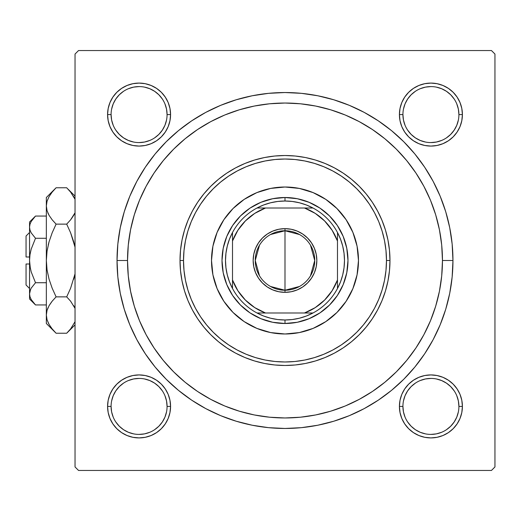 <?xml version="1.0" encoding="UTF-8"?>
<svg xmlns="http://www.w3.org/2000/svg" width="521" height="521" viewBox="0 0 521 521"><rect width="100%" height="100%" fill="white"/><g stroke="black" fill="none" stroke-linecap="round" stroke-linejoin="round"><path stroke-width="0.78" d="M108.186 400.278L107.58 406.419L108.186 400.278L107.58 406.419L108.186 412.56L109.983 418.474L112.888 423.918L116.808 428.685L121.582 432.606L127.026 435.517L132.933 437.308L139.074 437.914L145.222 437.308L151.129 435.517L156.574 432.606L161.347 428.685L165.261 423.918L168.172 418.474L169.963 412.56L170.569 406.419L169.963 400.278L168.172 394.364L165.261 388.92L161.347 384.153L156.574 380.232L151.129 377.321L145.222 375.53L139.074 374.925L132.933 375.53L127.026 377.321L121.582 380.232L116.808 384.153L112.888 388.92L109.983 394.364L108.186 400.278L107.58 406.419L111.084 406.419A27.997 27.997 0 0 0 139.074 434.41A27.997 27.997 0 0 0 167.072 406.419A27.997 27.997 0 0 0 139.074 378.422A27.997 27.997 0 0 0 111.084 406.419L107.58 406.419A31.494 31.494 0 0 1 139.074 374.925A31.494 31.494 0 0 1 170.569 406.419L167.072 406.419A27.997 27.997 0 0 1 139.074 434.41A27.997 27.997 0 0 1 111.084 406.419A27.997 27.997 0 0 1 139.074 378.422A27.997 27.997 0 0 1 167.072 406.419L166.531 400.955L164.942 395.706M108.186 108.44L107.58 114.581L108.186 108.44L107.58 114.581L108.186 120.722L109.983 126.636L112.888 132.08L116.808 136.847L121.582 140.768L127.026 143.679L132.933 145.47L139.074 146.075L145.222 145.47L151.129 143.679L156.574 140.768L161.347 136.847L165.261 132.08L168.172 126.636L169.963 120.722L170.569 114.581L169.963 108.44L168.172 102.526L165.261 97.082L161.347 92.315L156.574 88.394L151.129 85.483L145.222 83.692L139.074 83.086L132.933 83.692L127.026 85.483L121.582 88.394L116.808 92.315L112.888 97.082L109.983 102.526L108.186 108.44L107.58 114.581L111.084 114.581A27.997 27.997 0 0 0 139.074 142.578A27.997 27.997 0 0 0 167.072 114.581A27.997 27.997 0 0 0 139.074 86.59A27.997 27.997 0 0 0 111.084 114.581L107.58 114.581A31.494 31.494 0 0 1 139.074 83.086A31.494 31.494 0 0 1 170.569 114.581L167.072 114.581A27.997 27.997 0 0 1 139.074 142.578A27.997 27.997 0 0 1 111.084 114.581A27.997 27.997 0 0 1 139.074 86.59A27.997 27.997 0 0 1 167.072 114.581L166.531 109.117L164.942 103.868M400.024 108.44L399.418 114.581L400.024 108.44L399.418 114.581L400.024 120.722L401.815 126.636L404.726 132.08L408.646 136.847L413.42 140.768L418.864 143.679L424.771 145.47L430.913 146.075L437.06 145.47L442.967 143.679L448.412 140.768L453.185 136.847L457.099 132.08L460.01 126.636L461.801 120.722L462.407 114.581L461.801 108.44L460.01 102.526L457.099 97.082L453.185 92.315L448.412 88.394L442.967 85.483L437.06 83.692L430.913 83.086L424.771 83.692L418.864 85.483L413.42 88.394L408.646 92.315L404.726 97.082L401.815 102.526L400.024 108.44L399.418 114.581L402.922 114.581A27.997 27.997 0 0 0 430.913 142.578A27.997 27.997 0 0 0 458.91 114.581A27.997 27.997 0 0 0 430.913 86.59A27.997 27.997 0 0 0 402.922 114.581L399.418 114.581A31.494 31.494 0 0 1 430.913 83.086A31.494 31.494 0 0 1 462.407 114.581L458.91 114.581A27.997 27.997 0 0 1 430.913 142.578A27.997 27.997 0 0 1 402.922 114.581A27.997 27.997 0 0 1 430.913 86.59A27.997 27.997 0 0 1 458.91 114.581L458.369 109.117L456.774 103.868M400.024 400.278L399.418 406.419L400.024 400.278L399.418 406.419L400.024 412.56L401.815 418.474L404.726 423.918L408.646 428.685L413.42 432.606L418.864 435.517L424.771 437.308L430.913 437.914L437.06 437.308L442.967 435.517L448.412 432.606L453.185 428.685L457.099 423.918L460.01 418.474L461.801 412.56L462.407 406.419L461.801 400.278L460.01 394.364L457.099 388.92L453.185 384.153L448.412 380.232L442.967 377.321L437.06 375.53L430.913 374.925L424.771 375.53L418.864 377.321L413.42 380.232L408.646 384.153L404.726 388.92L401.815 394.364L400.024 400.278L399.418 406.419L402.922 406.419A27.997 27.997 0 0 0 430.913 434.41A27.997 27.997 0 0 0 458.91 406.419A27.997 27.997 0 0 0 430.913 378.422A27.997 27.997 0 0 0 402.922 406.419L399.418 406.419A31.494 31.494 0 0 1 430.913 374.925A31.494 31.494 0 0 1 462.407 406.419L458.91 406.419A27.997 27.997 0 0 1 430.913 434.41A27.997 27.997 0 0 1 402.922 406.419A27.997 27.997 0 0 1 430.913 378.422A27.997 27.997 0 0 1 458.91 406.419L458.369 400.955L456.774 395.706M452.957 260.5L442.459 260.5L452.957 260.5L452.15 244.036L449.734 227.729L445.729 211.741L440.173 196.222L433.127 181.321L424.654 167.182L414.833 153.942L403.762 141.732L391.551 130.66L378.311 120.846L364.172 112.367L349.272 105.32L333.753 99.771L317.764 95.766L301.457 93.344L284.994 92.536L268.53 93.344L252.229 95.766L236.234 99.771L220.715 105.32L205.815 112.367L191.676 120.846L178.442 130.66L166.225 141.732L155.154 153.942L145.339 167.182L136.867 181.321L129.814 196.222L124.265 211.741L120.26 227.729L117.837 244.036L117.03 260.5A167.964 167.964 0 0 1 284.994 92.536A167.964 167.964 0 0 1 452.957 260.5A167.964 167.964 0 0 1 284.994 428.464A167.964 167.964 0 0 1 117.03 260.5L117.837 276.964L120.26 293.271L124.265 309.259L129.814 324.778L136.867 339.679L145.339 353.818L155.154 367.058L166.225 379.268L178.442 390.34L191.676 400.154L205.815 408.633L220.715 415.68L236.234 421.228L252.229 425.234L268.53 427.656L284.994 428.464L301.457 427.656L317.764 425.234L333.753 421.228L349.272 415.68L364.172 408.633L378.311 400.154L391.551 390.34L403.762 379.268L414.833 367.058L424.654 353.818L433.127 339.679L440.173 324.778L445.729 309.259L449.734 293.271L452.15 276.964L452.957 260.5M127.528 260.5L117.03 260.5L127.528 260.5A157.466 157.466 0 0 1 284.994 103.034A157.466 157.466 0 0 1 442.459 260.5A157.466 157.466 0 0 1 284.994 417.966A157.466 157.466 0 0 1 127.528 260.5L128.29 275.935L130.556 291.219L134.307 306.211L139.517 320.76L146.121 334.729L154.066 347.982L163.268 360.395L173.649 371.844L185.098 382.225L197.511 391.427L210.764 399.373L224.733 405.983L239.282 411.186L254.274 414.944L269.559 417.21L284.994 417.966L300.428 417.21L315.713 414.944L330.705 411.186L345.254 405.983L359.223 399.373L372.476 391.427L384.889 382.225L396.338 371.844L406.719 360.395L415.921 347.982L423.866 334.729L430.476 320.76L435.68 306.211L439.437 291.219L441.704 275.935L442.459 260.5L441.704 245.065L439.437 229.781L435.68 214.789L430.476 200.24L423.866 186.271L415.921 173.018L406.719 160.605L396.338 149.156L384.889 138.775L372.476 129.573L359.223 121.627L345.254 115.017L330.705 109.814L315.713 106.056L300.428 103.79L284.994 103.034L269.559 103.79L254.274 106.056L239.282 109.814L224.733 115.017L210.764 121.627L197.511 129.573L185.098 138.775L173.649 149.156L163.268 160.605L154.066 173.018L146.121 186.271L139.517 200.24L134.307 214.789L130.556 229.781L128.29 245.065L127.528 260.5M440.362 234.873L439.008 227.69M400.467 153.441L395.472 148.296M377.523 133.083L371.707 129.058M364.596 124.636L358.546 121.269M336.494 111.696L330.268 109.684M211.441 121.269L205.378 124.643M134.893 212.9L132.842 219.94M491.453 50.544L78.541 50.544L491.453 50.544L494.95 54.047L494.95 466.953L494.95 54.047L491.453 50.544M75.037 466.953L75.037 54.047L78.541 50.544L75.037 54.047L75.037 466.953L78.541 470.456L75.037 466.953M491.453 470.456L78.541 470.456L491.453 470.456L494.95 466.953L491.453 470.456M129.625 286.127L130.986 293.31M169.52 367.559L174.515 372.704M192.47 387.917L198.28 391.942M205.391 396.364L211.441 399.731M233.493 409.304L239.719 411.316M358.546 399.731L364.615 396.357M435.094 308.1L437.152 301.06M461.801 120.722L462.407 114.581L461.801 120.722L462.407 114.581L461.801 108.44M437.06 83.692L430.913 83.086L437.06 83.692L430.913 83.086L424.771 83.692M458.91 114.581L462.407 114.581A31.494 31.494 0 0 1 430.913 146.075A31.494 31.494 0 0 1 399.418 114.581L400.024 120.722M424.771 145.47L430.913 146.075L424.771 145.47L430.913 146.075L437.06 145.47M169.963 120.722L170.569 114.581L169.963 120.722L170.569 114.581L169.963 108.44M145.222 83.692L139.074 83.086L145.222 83.692L139.074 83.086L132.933 83.692M167.072 114.581L170.569 114.581A31.494 31.494 0 0 1 139.074 146.075A31.494 31.494 0 0 1 107.58 114.581L108.186 120.722M132.933 145.47L139.074 146.075L132.933 145.47L139.074 146.075L145.222 145.47M169.963 412.56L170.569 406.419L169.963 412.56L170.569 406.419L169.963 400.278M145.222 375.53L139.074 374.925L145.222 375.53L139.074 374.925L132.933 375.53M167.072 406.419L170.569 406.419A31.494 31.494 0 0 1 139.074 437.914A31.494 31.494 0 0 1 107.58 406.419L108.186 412.56M132.933 437.308L139.074 437.914L132.933 437.308L139.074 437.914L145.222 437.308M461.801 412.56L462.407 406.419L461.801 412.56L462.407 406.419L461.801 400.278M437.06 375.53L430.913 374.925L437.06 375.53L430.913 374.925L424.771 375.53M458.91 406.419L462.407 406.419A31.494 31.494 0 0 1 430.913 437.914A31.494 31.494 0 0 1 399.418 406.419L400.024 412.56M424.771 437.308L430.913 437.914L424.771 437.308L430.913 437.914L437.06 437.308M166.531 411.883L164.942 417.132L162.35 421.971L158.872 426.211L154.62 429.701M133.617 433.876L128.361 432.28L123.523 429.695L119.283 426.211L115.799 421.971M115.805 390.861L119.283 386.621L123.516 383.15M154.639 383.15L158.872 386.621L162.35 390.861M458.369 411.883L456.774 417.132L454.188 421.971L450.711 426.211L446.464 429.695M425.455 433.876L420.2 432.28L415.361 429.695L411.121 426.211L407.63 421.964M407.643 390.861L411.121 386.621L415.354 383.15M446.471 383.15L450.711 386.621L454.182 390.861M454.182 130.139L450.711 134.379L446.471 137.85M415.354 137.85L411.121 134.379L407.643 130.139M403.456 109.117L405.051 103.868L407.637 99.029L411.121 94.789L415.361 91.305M436.377 87.124L441.626 88.72L446.464 91.305L450.711 94.789L454.188 99.029M162.35 130.139L158.872 134.379L154.639 137.85M123.516 137.85L119.283 134.379L115.805 130.139M111.618 109.117L113.213 103.868L115.799 99.029L119.283 94.789L123.529 91.299M144.538 87.124L149.787 88.72L154.626 91.305L158.872 94.789L162.35 99.029M402.922 406.419L403.456 411.883L405.051 417.132M430.906 434.41L436.377 433.876L441.626 432.28M446.464 383.143L441.626 380.558L436.377 378.962M430.926 378.422L425.455 378.962L420.2 380.558M407.637 390.867L405.051 395.706L403.456 400.955M111.084 406.419L111.618 411.883L113.213 417.132M139.068 434.41L144.538 433.876L149.787 432.28M154.626 383.143L149.787 380.558L144.538 378.962M139.087 378.422L133.617 378.962L128.361 380.558M115.799 390.867L113.213 395.706L111.618 400.955M111.084 114.581L111.618 120.045L113.213 125.294M123.523 137.857L128.361 140.442L133.617 142.038M139.068 142.578L144.538 142.038L149.787 140.442M162.35 130.133L164.942 125.294L166.531 120.045M139.087 86.59L133.617 87.124L128.361 88.72M402.922 114.581L403.456 120.045L405.051 125.294M415.361 137.857L420.2 140.442L425.455 142.038M430.906 142.578L436.377 142.038L441.626 140.442M454.188 130.133L456.774 125.294L458.369 120.045M430.926 86.59L425.455 87.124L420.2 88.72M352.88 232.359A73.487 73.487 0 0 0 313.134 192.62L325.82 199.4L336.957 208.537L346.094 219.673L352.886 232.379L357.067 246.166L358.481 260.5L357.067 274.834L352.886 288.621L346.094 301.327L336.957 312.463L325.82 321.6L313.114 328.393L299.334 332.574L284.994 333.987L270.66 332.574L256.873 328.393L244.167 321.6L233.03 312.463L223.893 301.327L217.107 288.621L212.92 274.834L211.513 260.5A73.487 73.487 0 0 1 284.994 187.013A73.487 73.487 0 0 1 358.481 260.5A73.487 73.487 0 0 0 352.893 232.399M313.095 192.601A73.487 73.487 0 0 0 256.892 192.601L270.66 188.426L284.994 187.013L299.334 188.426L313.114 192.607M256.853 192.62A73.487 73.487 0 0 0 217.114 232.359M389.975 260.5L386.471 260.5A101.478 101.478 0 0 1 284.994 361.978A101.478 101.478 0 0 1 183.516 260.5L180.019 260.5A104.975 104.975 0 0 0 284.994 365.475A104.975 104.975 0 0 0 389.975 260.5A104.975 104.975 0 0 1 284.994 365.475A104.975 104.975 0 0 1 180.019 260.5L180.52 250.21L182.037 240.018L184.538 230.028L188.009 220.324L192.412 211.012L197.706 202.181L203.848 193.903L210.764 186.271L218.397 179.354L226.674 173.213L235.512 167.918L244.824 163.516L254.522 160.045L264.512 157.537L274.704 156.026L284.994 155.525L295.283 156.026L305.475 157.537L315.465 160.045L325.169 163.516L334.482 167.918L343.319 173.213L351.59 179.354L359.223 186.271L366.146 193.903L372.281 202.181L377.575 211.012L381.984 220.324L385.455 230.028L387.956 240.018L389.467 250.21L389.975 260.5L389.467 270.79L387.956 280.982L385.455 290.972L381.984 300.676L377.575 309.988L372.281 318.819L366.146 327.097L359.223 334.729L351.59 341.646L343.319 347.787L334.482 353.082L325.169 357.484L315.465 360.955L305.475 363.463L295.283 364.974L284.994 365.475L274.704 364.974L264.512 363.463L254.522 360.955L244.824 357.484L235.512 353.082L226.674 347.787L218.397 341.646L210.764 334.729L203.848 327.097L197.706 318.819L192.412 309.988L188.009 300.676L184.538 290.972L182.037 280.982L180.52 270.79L180.019 260.5A104.975 104.975 0 0 1 284.994 155.525A104.975 104.975 0 0 1 389.975 260.5A104.975 104.975 0 0 0 284.994 155.525A104.975 104.975 0 0 0 180.019 260.5L183.516 260.5L184.004 270.445L185.469 280.298L187.886 289.956L191.24 299.334L195.499 308.334L200.618 316.879L206.55 324.876L213.239 332.255L220.617 338.943L228.615 344.876L237.159 349.995L246.159 354.254L255.537 357.608L265.196 360.031L275.049 361.489L284.994 361.978L294.945 361.489L304.792 360.031L314.45 357.608L323.828 354.254L332.834 349.995L341.372 344.876L349.37 338.943L356.748 332.255L363.437 324.876L369.369 316.879L374.488 308.334L378.747 299.334L382.101 289.956L384.524 280.298L385.983 270.445L386.471 260.5L385.983 250.555L384.524 240.702L382.101 231.044L378.747 221.666L374.488 212.666L369.369 204.121L363.437 196.124L356.748 188.745L349.37 182.057L341.372 176.124L332.834 171.005L323.828 166.746L314.45 163.392L304.792 160.969L294.945 159.511L284.994 159.022L275.049 159.511L265.196 160.969L255.537 163.392L246.159 166.746L237.159 171.005L228.615 176.124L220.617 182.057L213.239 188.745L206.55 196.124L200.618 204.121L195.499 212.666L191.24 221.666L187.886 231.044L185.469 240.702L184.004 250.555L183.516 260.5A101.478 101.478 0 0 1 284.994 159.022A101.478 101.478 0 0 1 386.471 260.5L389.975 260.5M134.307 306.211L139.517 320.76M330.705 411.186L345.254 405.983M435.68 214.789L430.476 200.24M239.282 109.814L224.733 115.017M346.771 272.789L343.189 284.603L337.367 295.492L329.532 305.039L319.985 312.874L309.096 318.689L297.283 322.278L284.994 323.489L272.704 322.278L260.891 318.689L250.002 312.874L240.455 305.039L232.626 295.492L226.804 284.603L223.216 272.789L222.011 260.5L223.216 248.211L226.804 236.397L232.626 225.508L240.455 215.961L250.002 208.126L260.891 202.311L272.704 198.722L284.994 197.511L297.283 198.722L309.096 202.311L319.985 208.126L329.532 215.961L337.367 225.508L343.189 236.397L346.771 248.211L347.982 260.5L346.771 272.789L343.189 284.603M358.481 260.5A73.487 73.487 0 0 1 284.994 333.987A73.487 73.487 0 0 1 211.513 260.5L212.92 246.166L217.107 232.379L223.893 219.673L233.03 208.537L244.167 199.4L256.873 192.607M223.216 248.211L226.804 236.397M260.891 202.311L272.704 198.722M297.283 198.722L309.096 202.311M343.189 236.397L346.771 248.211M329.532 305.039L319.985 312.874M309.096 318.689L297.283 322.278M272.704 322.278L260.891 318.689M250.002 312.874L240.455 305.039L232.626 295.492M226.804 284.603L223.216 272.789M211.513 260.5A73.487 73.487 0 0 0 217.094 288.601M217.114 288.641A73.487 73.487 0 0 0 256.853 328.38M256.892 328.399A73.487 73.487 0 0 0 313.095 328.399M313.134 328.38A73.487 73.487 0 0 0 352.88 288.641M399.418 406.419L399.574 403.332M430.913 374.925L434 375.074M462.407 406.419L462.257 409.506M430.913 437.914L427.826 437.764M107.58 406.419L107.736 403.332M139.074 374.925L142.161 375.074M170.569 406.419L170.419 409.506M139.074 437.914L135.988 437.764M462.407 114.581L462.257 117.668M430.913 146.075L427.826 145.926M399.418 114.581L399.574 111.494M430.913 83.086L434 83.236M170.569 114.581L170.419 117.668M139.074 146.075L135.988 145.926M107.58 114.581L107.736 111.494M139.074 83.086L142.161 83.236M299.503 286.465L284.994 290.243A29.743 29.743 0 0 0 314.736 260.5A29.743 29.743 0 0 0 284.994 230.757L284.994 228.654A31.846 31.846 0 0 1 316.84 260.5A31.846 31.846 0 0 1 284.994 292.346L284.994 230.757A29.743 29.743 0 0 1 314.736 260.5A29.743 29.743 0 0 1 284.994 290.243L270.484 286.465M270.484 234.535L284.994 230.757L299.503 234.535M310.49 245.183L314.736 260.5L310.49 275.817M232.503 288.497A59.485 59.485 0 0 1 232.503 232.503L229.481 239.126L227.286 246.075L225.951 253.232L225.508 260.5L225.951 267.768L227.286 274.925L229.481 281.874L232.503 288.497A59.485 59.485 0 0 0 257.003 312.991L263.626 316.019L270.568 318.214L277.726 319.542L284.994 319.985A59.485 59.485 0 0 1 257.003 312.991L312.991 312.991A59.485 59.485 0 0 1 284.994 319.985L292.261 319.542L299.425 318.214L306.368 316.019L312.991 312.991A59.485 59.485 0 0 0 337.484 288.497L340.513 281.874L342.707 274.925L344.036 267.768L344.485 260.5L344.036 253.232L342.707 246.075L340.513 239.126L337.484 232.503A59.485 59.485 0 0 1 337.484 288.497L337.484 232.503A59.485 59.485 0 0 0 312.991 208.009L306.368 204.981L299.425 202.786L292.261 201.458L284.994 201.015L284.994 197.511A62.989 62.989 0 0 0 222.011 260.5A62.989 62.989 0 0 0 284.994 323.489L284.994 319.985L284.994 323.489A62.989 62.989 0 0 1 222.011 260.5A62.989 62.989 0 0 1 284.994 197.511A62.989 62.989 0 0 1 347.982 260.5A62.989 62.989 0 0 1 284.994 323.489A62.989 62.989 0 0 0 347.982 260.5A62.989 62.989 0 0 0 284.994 197.511L284.994 201.015L277.726 201.458L270.568 202.786L263.626 204.981L257.003 208.009A59.485 59.485 0 0 1 312.991 208.009L257.003 208.009A59.485 59.485 0 0 0 232.503 232.503L232.503 288.497A59.485 59.485 0 0 0 257.003 312.991L304.479 312.991L315.225 307.624L324.583 300.089L332.118 290.731L337.484 279.985L337.484 241.015L332.118 230.269L324.583 220.911L315.225 213.376L304.479 208.009L265.515 208.009L254.762 213.376L245.404 220.911L237.869 230.269L232.503 241.015L232.503 279.985L237.869 290.731L245.404 300.089L254.762 307.624L265.515 312.991A55.988 55.988 0 0 1 232.503 279.985L232.503 288.497M284.994 228.654L291.206 229.266L297.178 231.083L302.688 234.02L307.514 237.986L311.473 242.812L314.417 248.315L316.227 254.287L316.84 260.5L316.227 266.713L314.417 272.685L311.473 278.188L307.514 283.014L302.688 286.98L297.178 289.917L291.206 291.734L284.994 292.346L278.781 291.734L272.809 289.917L267.306 286.98L262.48 283.014L258.52 278.188L255.577 272.685L253.766 266.713L253.154 260.5L253.766 254.287L255.577 248.315L258.52 242.812L262.48 237.986L267.306 234.02L272.809 231.083L278.781 229.266L284.994 228.654L284.994 290.243A29.743 29.743 0 0 1 255.251 260.5A29.743 29.743 0 0 1 284.994 230.757A29.743 29.743 0 0 0 255.251 260.5A29.743 29.743 0 0 0 284.994 290.243L284.994 292.346A31.846 31.846 0 0 1 253.154 260.5A31.846 31.846 0 0 1 284.994 228.654M312.991 208.009A59.485 59.485 0 0 1 337.484 232.503L337.484 241.015A55.988 55.988 0 0 0 304.479 208.009L312.991 208.009M337.484 288.497A59.485 59.485 0 0 1 312.991 312.991L304.479 312.991A55.988 55.988 0 0 0 337.484 279.985L337.484 288.497M232.503 232.503A59.485 59.485 0 0 1 257.003 208.009L265.515 208.009A55.988 55.988 0 0 0 232.503 241.015L232.503 232.503M259.497 275.817L255.251 260.5L259.497 245.183M26.05 284.994L26.05 263.997L26.05 284.994L29.547 288.497M29.547 263.997L26.05 263.997L29.547 263.997M30.531 289.455L29.984 290.939L31.208 288.126L35.506 282.721L31.208 271.929L29.984 266.29L31.214 271.942L35.506 282.721L31.208 271.929L29.984 266.309L29.547 260.5L29.984 254.691L31.214 249.058L35.506 238.279L46.343 238.279L35.506 238.279L31.227 232.907L29.99 230.087L29.547 227.163L29.977 224.29L31.208 221.458L35.506 216.052L46.343 216.052L35.506 216.052L31.227 221.425M35.48 238.253L31.227 232.907L29.99 230.087L29.547 227.163L29.984 230.067L29.547 227.163L29.977 224.29L31.208 221.458L35.506 216.052L29.547 222.011L29.547 293.837L29.977 290.959L31.208 288.126L35.506 282.721L31.214 288.113L35.506 282.721L46.343 282.721L35.506 282.721L31.208 271.929M30.889 232.288L30.615 231.721M30.309 268.172L29.547 260.5L29.984 254.691L31.175 249.201M30.654 298.481L31.214 299.555M34.393 303.789L35.506 304.948L46.343 304.948L35.506 304.948L31.227 299.575L29.99 296.755L29.547 293.837L30.57 289.376M55.226 332.352L56.092 333.232L66.695 333.232L56.092 333.232L52.172 328.901L49.091 324.44L47.066 319.829L46.343 315.049L46.343 323.489L46.343 197.511L46.343 205.951L47.046 201.249L49.059 196.612L52.159 192.112L56.092 187.768L66.695 187.768L70.615 192.099L75.037 199.276L70.615 192.099L66.695 187.768L56.092 187.768L55.226 188.648M74.829 213.115L70.622 219.797L66.695 224.134L56.092 224.134L52.172 219.803L49.091 215.349L47.066 210.731L46.343 205.951L47.053 210.692M47.925 213.05L49.072 215.323M52.172 301.197L56.092 296.866L52.172 288.204L49.065 279.197L47.053 269.976L46.343 260.5L46.343 315.049L47.046 310.34L49.059 305.71L52.159 301.203L49.072 305.684L52.159 301.203L56.092 296.866L66.695 296.866L56.092 296.866L52.172 301.197L56.092 296.866L52.172 288.204L49.072 279.217L47.059 270.002L49.072 279.217L52.165 288.198L49.065 279.197L47.053 269.976L46.343 260.5L47.053 251.024L46.343 260.5L47.059 250.998L49.072 241.783L52.165 232.802L56.092 224.134L52.172 232.796L56.092 224.134L66.695 224.134L70.615 219.803L73.715 215.316L70.622 219.797L66.695 224.134L70.615 232.796L75.037 247.149L70.615 232.802L75.037 247.149L73.722 241.803M49.065 241.796L48.232 244.974M66.695 296.866L70.615 288.204L66.695 296.866L70.615 301.197L75.037 308.373L70.622 301.203L66.695 296.866L70.615 288.204L66.695 296.866M74.249 306.667L73.708 305.677M47.958 307.885L47.053 310.308M46.343 323.489L56.092 333.232L52.172 328.901L49.091 324.44L47.066 319.829L46.343 315.049L47.059 319.79M75.037 324.889L66.695 333.232L70.622 328.888L75.037 321.724L70.622 328.888L67.613 332.294M75.037 273.851L70.615 288.198L75.037 273.851M46.349 314.788L47.046 310.34L49.059 305.71M48.121 322.577L49.143 324.531M46.343 315.049L47.046 319.751M48.036 307.696L47.059 310.301M51.533 302.004L49.072 305.677M47.053 251.018L46.343 260.5L46.343 205.951L47.059 210.699M47.059 250.998L49.072 241.783L52.165 232.802L56.092 224.134L52.172 219.803L49.091 215.349L47.066 210.731L46.343 205.951L47.046 201.249L49.059 196.612L52.159 192.112L56.092 187.768L46.343 197.511M48.088 213.408L49.059 215.29M54.842 189.051L52.172 192.099M67.925 331.962L70.615 328.901M74.698 307.592L73.728 305.71M73.722 279.197L74.555 276.026M71.26 218.983L73.708 215.323M74.744 213.304L73.728 215.29M73.715 241.783L70.615 232.802L66.695 224.134L70.615 219.803M70.726 192.242L70.446 191.891M67.951 189.058L75.037 196.111M74.666 198.423L73.533 196.28M29.547 298.989L35.506 304.948L31.227 299.575L29.99 296.755L29.547 293.837L29.547 298.989L29.547 293.837L29.99 296.762M29.554 293.675L29.547 222.011M31.214 249.058L35.506 238.279M26.05 257.003L26.05 236.006L26.05 257.003L29.547 257.003L26.05 257.003M26.05 236.006L29.547 232.503"/></g></svg>
